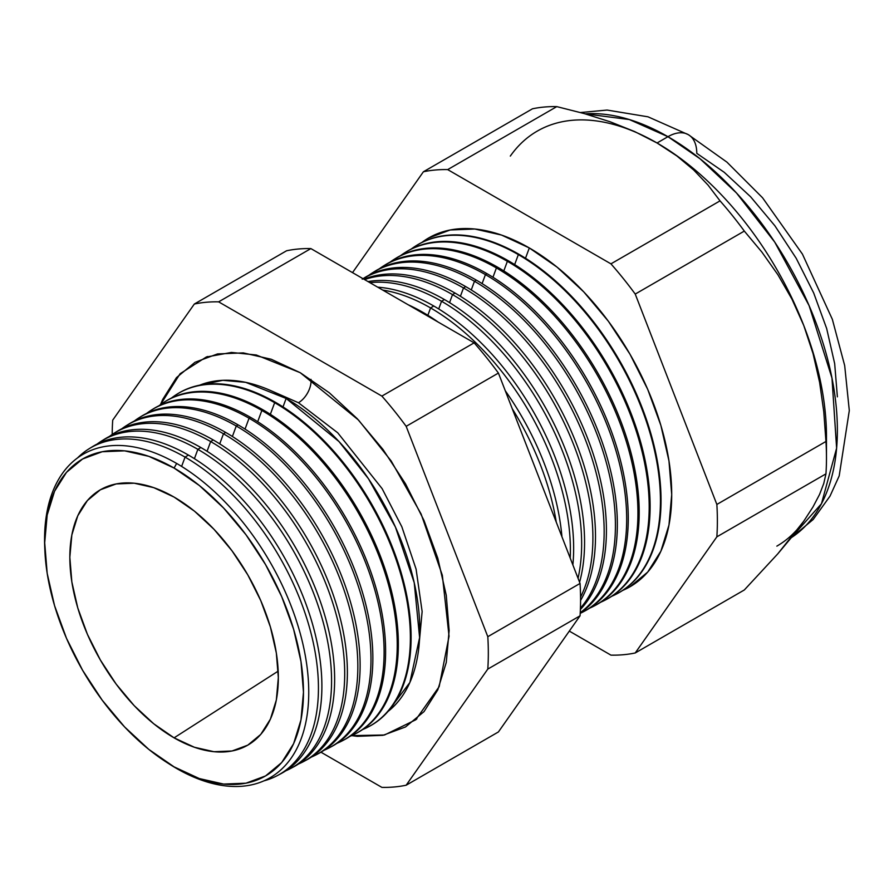 <?xml version="1.0" encoding="UTF-8"?>
<svg xmlns="http://www.w3.org/2000/svg" width="894" height="894" viewBox="0 0 894 894"><rect width="100%" height="100%" fill="white"/><g stroke="black" fill="none" stroke-linecap="round" stroke-linejoin="round"><path stroke-width="1.34" d="M388.063 711.4L409.888 682.468L419.61 637.578L414.224 582.676L395.427 527.069L368.462 478.748L338.971 441.535L286.136 398.456L245.682 382.341L222.807 380.319L199.72 385.169A188.992 109.113 -120 0 1 286.136 398.456L283.007 406.926L286.136 398.456A188.992 109.113 -120 0 1 407.396 557.923A188.992 109.113 -120 0 1 388.063 711.4M298.451 402.736L337.742 432.808L382.129 488.66L401.842 526.778L416.09 569.132L422.136 611.541L418.671 649.089L422.136 611.541L416.09 569.132L401.842 526.778L382.129 488.66L337.742 432.808L298.451 402.736L268.993 389.829L298.451 402.736A17.846 10.303 120 0 0 311 379.358A17.846 10.303 -60 0 1 298.451 402.736M160.529 404.602L180.096 373.737L206.279 357.03L231.468 352.437L256.321 354.996L300.25 372.709L329.305 392.779L357.231 418.683L382.967 449.425L405.53 483.833L424.047 520.576L437.803 558.236L446.274 595.382L449.134 630.572L446.274 662.454L437.803 689.822L424.047 711.59L405.53 726.956L382.967 735.315L357.231 736.332L351.644 735.628L384.487 735.002L415.721 719.804L439.166 686.659L449.056 636.237L442.34 575.311L421.119 514.028L391.17 460.958L358.572 420.113L300.25 372.709L271.206 359.243L243.28 352.895L217.544 353.923L194.981 362.271L176.464 377.637L162.708 399.417L160.518 404.602M44.834 549.665A186.801 107.85 60 0 1 176.654 463.45A186.801 107.85 60 0 1 308.743 692.235A186.801 107.85 60 0 1 176.654 768.505A186.801 107.85 -120 0 0 308.743 692.235A186.801 107.85 -120 0 0 176.654 463.45L174.084 468.054A182.979 105.648 60 0 1 303.468 692.157A182.979 105.648 60 0 1 174.084 766.862L199.328 778.562L223.601 784.072L245.973 783.189L265.574 775.925L281.666 762.571L293.623 743.652L300.987 719.871L303.468 692.157L300.987 661.582L293.623 629.298L281.666 596.566L265.574 564.639L245.973 534.735L223.601 508.015L199.328 485.498L174.084 468.054L148.84 456.353L124.568 450.844L102.207 451.738L82.594 458.991L66.502 472.345L54.545 491.275L47.181 515.045L44.7 542.759L47.181 573.345L54.545 605.618L66.502 638.35L82.594 670.276L102.207 700.181L124.568 726.9L148.84 749.418L174.084 766.862A182.979 105.648 60 0 1 166.932 762.504A182.979 105.648 60 0 1 44.901 551.14A182.979 105.648 60 0 1 174.084 468.054L176.654 463.45A186.801 107.85 -120 0 0 44.767 548.268L44.901 551.14M277.609 775.456L281.04 773.623A188.746 108.979 -120 0 0 312.207 622.984A188.746 108.979 -120 0 0 188.433 455.068L185.069 457.113L181.616 466.422L185.069 457.113A188.623 108.9 60 0 1 308.754 624.917A188.623 108.9 60 0 1 277.609 775.456A188.623 108.9 60 0 1 263.942 780.853A188.623 108.9 -120 0 0 311.816 636.383A188.623 108.9 -120 0 0 185.069 457.113L188.433 455.068A188.746 108.979 60 0 1 312.643 624.515A188.746 108.979 60 0 1 279.308 774.506M290.639 768.471L293.679 766.851A189.204 109.236 -120 0 0 324.924 615.843A189.204 109.236 -120 0 0 200.848 447.525L197.865 449.336L194.411 458.678L197.865 449.336A189.092 109.18 60 0 1 321.862 617.564A189.092 109.18 60 0 1 290.639 768.471A189.092 109.18 60 0 1 285.722 770.84A189.092 109.18 -120 0 0 323.08 621.855A189.092 109.18 -120 0 0 197.865 449.336L200.848 447.525A189.204 109.236 60 0 1 325.315 617.206A189.204 109.236 60 0 1 292.148 767.644M303.681 761.498L306.329 760.079A189.662 109.504 -120 0 0 337.641 608.713A189.662 109.504 -120 0 0 213.264 439.971L210.66 441.558L207.073 451.28L210.66 441.558A189.573 109.448 60 0 1 334.971 610.211A189.573 109.448 60 0 1 303.681 761.498A189.573 109.448 60 0 1 298.551 763.957A189.573 109.448 -120 0 0 336.233 614.67A189.573 109.448 -120 0 0 210.66 441.558L213.264 439.971A189.662 109.504 60 0 1 337.988 609.898A189.662 109.504 60 0 1 304.988 760.772M316.711 754.525L318.968 753.318A190.131 109.772 -120 0 0 350.359 601.573A190.131 109.772 -120 0 0 225.679 432.428L223.466 433.78L219.723 443.882L223.466 433.78A190.042 109.727 60 0 1 348.09 602.847A190.042 109.727 60 0 1 316.711 754.525A190.042 109.727 60 0 1 311.38 757.062A190.042 109.727 -120 0 0 349.386 607.484A190.042 109.727 -120 0 0 223.466 433.78L225.679 432.428A190.131 109.772 60 0 1 350.649 602.59A190.131 109.772 60 0 1 317.828 753.91M329.741 747.552L331.618 746.546A190.59 110.04 -120 0 0 363.076 594.443A190.59 110.04 -120 0 0 238.106 424.885L236.262 426.002L232.384 436.495L236.262 426.002A190.523 109.996 60 0 1 361.198 595.493A190.523 109.996 60 0 1 329.741 747.552A190.523 109.996 60 0 1 324.209 750.178A190.523 109.996 -120 0 0 362.551 600.31A190.523 109.996 -120 0 0 236.262 426.002L238.106 424.885A190.59 110.04 60 0 1 363.322 595.281A190.59 110.04 60 0 1 330.668 747.038M342.771 740.567L344.257 739.774A191.048 110.297 -120 0 0 375.804 587.302A191.048 110.297 -120 0 0 250.521 417.342L249.057 418.224L245.034 429.098L249.057 418.224A190.992 110.275 60 0 1 374.307 588.14A190.992 110.275 60 0 1 342.771 740.567A190.992 110.275 60 0 1 337.038 743.283A190.992 110.275 -120 0 0 375.703 593.124A190.992 110.275 -120 0 0 249.057 418.224L250.521 417.342A191.048 110.297 60 0 1 375.994 587.973A191.048 110.297 60 0 1 343.508 740.165M355.801 733.594L356.896 733.002A191.506 110.565 -120 0 0 388.521 580.172A191.506 110.565 -120 0 0 262.937 409.798L261.853 410.447L257.695 421.711L261.853 410.447A191.461 110.543 60 0 1 387.415 580.787A191.461 110.543 60 0 1 355.801 733.594A191.461 110.543 60 0 1 349.856 736.399A191.461 110.543 -120 0 0 388.856 585.95A191.461 110.543 -120 0 0 261.853 410.447L262.937 409.798A191.506 110.565 60 0 1 388.655 580.664A191.506 110.565 60 0 1 356.348 733.292M274.659 402.68L270.357 414.313L274.659 402.68A191.942 110.822 60 0 1 400.523 573.434A191.942 110.822 60 0 1 368.831 726.621A191.942 110.822 60 0 1 362.685 729.504A191.942 110.822 -120 0 0 402.021 578.764A191.942 110.822 -120 0 0 274.659 402.68L275.352 402.255A191.964 110.834 60 0 1 401.328 573.345A191.964 110.834 60 0 1 369.188 726.431A191.964 110.834 -120 0 0 369.546 726.241A191.964 110.834 -120 0 0 401.238 573.032A191.964 110.834 -120 0 0 275.352 402.255L274.659 402.68A191.942 110.822 -120 0 0 171.357 398.109A191.942 110.822 60 0 1 176.923 394.22A191.942 110.822 60 0 1 274.659 402.68M556.269 522.174A197.306 113.918 -120 0 0 512.273 408.759A197.306 113.918 60 0 1 556.269 522.174M423.119 312.475A197.44 113.996 60 0 1 438.049 322.008A197.44 113.996 -120 0 0 423.119 312.475L422.337 312.945L423.119 312.475A197.44 113.996 -120 0 0 408.2 304.776A197.44 113.996 60 0 1 423.119 312.475M505.311 390.812A197.44 113.996 60 0 1 561.946 536.802A197.44 113.996 -120 0 0 505.311 390.812M430.584 307.938L427.857 315.303L430.584 307.938A197.719 114.153 60 0 1 570.216 558.091A197.719 114.153 -120 0 0 430.584 307.938L433.769 306.005A197.831 114.22 60 0 1 572.864 564.941A197.831 114.22 -120 0 0 433.769 306.005L430.584 307.938A197.719 114.153 -120 0 0 382.699 290.058A197.719 114.153 60 0 1 430.584 307.938M441.558 301.267L438.708 308.955L441.558 301.267A198.122 114.387 60 0 1 578.049 578.284A198.122 114.387 -120 0 0 441.558 301.267L444.407 299.535A198.222 114.443 60 0 1 579.58 582.251A198.222 114.443 -120 0 0 444.407 299.535L441.558 301.267A198.122 114.387 -120 0 0 369.892 282.66A198.122 114.387 60 0 1 441.558 301.267M452.52 294.607L449.559 302.619L452.52 294.607A198.524 114.622 60 0 1 580.552 597.103A198.524 114.622 -120 0 0 452.52 294.607L455.057 293.076A198.624 114.678 60 0 1 580.564 600.477A198.624 114.678 -120 0 0 455.057 293.076L452.52 294.607A198.524 114.622 -120 0 0 364.562 279.587A198.524 114.622 60 0 1 452.52 294.607M463.494 287.946L460.41 296.283L463.494 287.946A198.937 114.857 60 0 1 587.559 445.458A198.937 114.857 60 0 1 580.429 608.166A198.937 114.857 -120 0 0 587.559 445.458A198.937 114.857 -120 0 0 463.494 287.946L465.696 286.605A199.016 114.901 60 0 1 590.755 446.799A199.016 114.901 60 0 1 580.385 609.484A199.016 114.901 -120 0 0 590.755 446.799A199.016 114.901 -120 0 0 465.696 286.605L463.494 287.946A198.937 114.857 -120 0 0 363.009 278.693A198.937 114.857 60 0 1 463.494 287.946M474.468 281.275L471.261 289.947L474.468 281.275A199.34 115.091 60 0 1 602.925 451.191A199.34 115.091 60 0 1 580.228 612.692A199.34 115.091 -120 0 0 602.925 451.191A199.34 115.091 -120 0 0 474.468 281.275L476.334 280.135A199.407 115.125 60 0 1 605.428 451.973A199.407 115.125 60 0 1 580.217 613.027A199.407 115.125 -120 0 0 605.428 451.973A199.407 115.125 -120 0 0 476.334 280.135L474.468 281.275A199.34 115.091 -120 0 0 368.764 275.341A199.34 115.091 60 0 1 372.966 272.502A199.34 115.091 60 0 1 474.468 281.275M583.447 611.731L585.022 610.881A199.798 115.36 -120 0 0 618.011 451.425A199.798 115.36 -120 0 0 486.984 273.665L485.431 274.614L482.112 283.599L485.431 274.614A199.742 115.326 60 0 1 616.424 452.308A199.742 115.326 60 0 1 583.447 611.731A199.742 115.326 60 0 1 580.195 613.351A199.742 115.326 -120 0 0 617.24 455.169A199.742 115.326 -120 0 0 485.431 274.614L486.984 273.665A199.798 115.36 60 0 1 618.212 452.129A199.798 115.36 60 0 1 584.229 611.295M594.611 605.752L595.851 605.082A200.2 115.583 -120 0 0 628.907 445.301A200.2 115.583 -120 0 0 497.623 267.205L496.405 267.943L492.963 277.263L496.405 267.943A200.155 115.561 60 0 1 627.655 446.005A200.155 115.561 60 0 1 594.611 605.752A200.155 115.561 60 0 1 589.705 608.121A200.155 115.561 -120 0 0 628.873 450.297A200.155 115.561 -120 0 0 496.405 267.943L497.623 267.205A200.2 115.583 60 0 1 629.074 445.86A200.2 115.583 60 0 1 595.236 605.406M605.786 599.762L606.691 599.282A200.591 115.818 -120 0 0 639.813 439.189A200.591 115.818 -120 0 0 508.273 260.735L507.379 261.283L503.814 270.927L507.379 261.283A200.558 115.795 60 0 1 638.897 439.703A200.558 115.795 60 0 1 605.786 599.762A200.558 115.795 60 0 1 600.701 602.221A200.558 115.795 -120 0 0 640.149 444.139A200.558 115.795 -120 0 0 507.379 261.283L508.273 260.735A200.591 115.818 60 0 1 639.925 439.602A200.591 115.818 60 0 1 606.233 599.516M518.352 254.611L514.653 264.59L518.352 254.611A200.96 116.03 60 0 1 650.128 433.4A200.96 116.03 60 0 1 616.949 593.784A200.96 116.03 60 0 1 611.697 596.309A200.96 116.03 -120 0 0 651.424 437.982A200.96 116.03 -120 0 0 518.352 254.611L518.911 254.265A200.982 116.041 60 0 1 650.787 433.333A200.982 116.041 60 0 1 617.24 593.627A200.982 116.041 -120 0 0 617.53 593.482A200.982 116.041 -120 0 0 650.709 433.076A200.982 116.041 -120 0 0 518.911 254.265L518.352 254.611A200.96 116.03 -120 0 0 411.206 249.057A200.96 116.03 60 0 1 416.023 245.761A200.96 116.03 60 0 1 518.352 254.611M529.315 247.951L525.504 258.254L529.315 247.951L557.096 267.15L583.804 291.925L608.423 321.326L630.002 354.236L647.714 389.371L660.867 425.399L668.969 460.924L671.707 494.572L668.969 525.069L660.867 551.24L647.714 572.071L630.002 586.766L622.682 590.42A201.373 116.265 -120 0 0 662.7 431.824A201.373 116.265 -120 0 0 529.315 247.951A201.373 116.265 -120 0 0 421.812 242.486L428.628 237.972L450.207 229.982L474.826 229.009L501.534 235.066L529.315 247.951M537.249 131.116A239.603 138.335 60 0 1 657.045 142.984L634.695 131.586L610.311 121.841L584.128 113.549L556.783 106.621L447.693 169.603L610.937 263.853L720.039 200.871L610.937 263.853A265.965 153.556 60 0 1 635.232 294.07L744.322 231.088L635.232 294.07L716.854 504.451L825.955 441.468L716.854 504.451A265.965 153.556 60 0 1 716.854 536.836L825.955 473.854A265.965 153.556 -120 0 0 825.955 441.468L823.776 411.687L819.608 382.364L813.048 353.588L803.773 325.517L791.995 299.233L777.959 274.838L761.934 252.153L744.322 231.088A265.965 153.556 -120 0 0 720.039 200.871L708.026 185.08L693.71 170.005L676.836 155.925L657.045 142.984L667.952 136.693A40.789 23.546 -60 0 1 688.335 134.67A40.789 23.546 120 0 0 667.952 136.693L700.058 158.774L736.533 193.037L774.707 242.062L809.092 305.592L831.979 378.039L836.616 448.185L821.474 503.713L791.358 537.629A239.603 138.335 -120 0 0 823.463 344.503A239.603 138.335 -120 0 0 667.952 136.693L657.045 142.984A239.603 138.335 60 0 1 803.773 325.517A239.603 138.335 60 0 1 826.235 446.776M803.773 521.157L812.97 506.976L803.773 521.157L791.861 536.992L777.769 553.855L744.322 589.973L635.232 652.966L744.322 589.973L777.769 553.855L803.773 521.157A239.603 138.335 60 0 1 776.852 546.133M174.084 737.841A147.432 85.12 60 0 1 77.018 605.305A147.432 85.12 60 0 1 103.291 488.225A147.432 85.12 60 0 1 174.084 497.086L194.423 511.133L213.979 529.282L232.004 550.805L247.806 574.898L260.769 600.623L270.401 626.996L276.335 653.011L278.336 677.652L276.335 699.98L270.401 719.134L260.769 734.387L247.806 745.138L232.004 750.994L213.979 751.709L194.423 747.261L174.084 737.841L153.746 723.782L134.189 705.645L116.164 684.111L100.374 660.018L87.4 634.293L77.767 607.92L71.844 581.916L69.833 557.275L71.844 534.947L77.767 515.782L87.4 500.539L100.374 489.778L116.164 483.933L134.189 483.207L153.746 487.655L174.084 497.086A147.432 85.12 60 0 1 269.608 624.392A147.432 85.12 60 0 1 250.611 743.383A147.432 85.12 60 0 1 174.084 737.841L278.19 671.126L174.084 737.841M103.056 440.116A189.204 109.236 60 0 1 200.848 447.525A189.204 109.236 -120 0 0 104.509 439.189L101.581 441.01A189.092 109.18 60 0 1 197.865 449.336A189.092 109.18 -120 0 0 97.077 444.083A189.092 109.18 60 0 1 101.581 441.01M115.427 432.428A189.662 109.504 60 0 1 213.264 439.971A189.662 109.504 -120 0 0 116.689 431.623L114.141 433.21A189.573 109.448 60 0 1 210.66 441.558A189.573 109.448 -120 0 0 109.448 436.417A189.573 109.448 60 0 1 114.141 433.21M127.797 424.751A190.131 109.772 60 0 1 225.679 432.428A190.131 109.772 -120 0 0 128.881 424.058L126.702 425.41A190.042 109.727 60 0 1 223.466 433.78A190.042 109.727 -120 0 0 121.83 428.751A190.042 109.727 60 0 1 126.702 425.41M141.051 416.503A190.59 110.04 60 0 1 238.106 424.885A190.59 110.04 -120 0 0 141.062 416.492L139.252 417.621A190.523 109.996 60 0 1 236.262 426.002A190.523 109.996 -120 0 0 134.212 421.096A190.523 109.996 60 0 1 139.252 417.621M152.528 409.374A191.048 110.297 60 0 1 250.521 417.342A191.048 110.297 -120 0 0 153.243 408.927L151.812 409.821A190.992 110.275 60 0 1 249.057 418.224A190.992 110.275 -120 0 0 146.594 413.43A190.992 110.275 60 0 1 151.812 409.821M164.898 401.697A191.506 110.565 60 0 1 262.937 409.798A191.506 110.565 -120 0 0 165.424 401.361L164.373 402.021A191.461 110.543 60 0 1 261.853 410.447A191.461 110.543 -120 0 0 158.976 405.764A191.461 110.543 60 0 1 164.373 402.021M275.352 402.255A191.964 110.834 -120 0 0 177.615 393.796A191.964 110.834 -120 0 0 177.269 394.008A191.964 110.834 60 0 1 275.352 402.255M433.769 306.005A197.831 114.22 -120 0 0 377.715 287.175A197.831 114.22 60 0 1 433.769 306.005M444.407 299.535A198.222 114.443 -120 0 0 368.015 281.588A198.222 114.443 60 0 1 444.407 299.535M455.057 293.076A198.624 114.678 -120 0 0 363.936 279.23A198.624 114.678 60 0 1 455.057 293.076M363.288 278.526A199.016 114.901 60 0 1 465.696 286.605A199.016 114.901 -120 0 0 364.361 277.844L362.204 279.185M373.893 271.932A199.407 115.125 60 0 1 476.334 280.135A199.407 115.125 -120 0 0 374.809 271.351L372.966 272.502M385.247 264.881A199.798 115.36 60 0 1 486.984 273.665A199.798 115.36 -120 0 0 385.247 264.87L383.727 265.82A199.742 115.326 60 0 1 485.431 274.614A199.742 115.326 -120 0 0 379.369 268.77A199.742 115.326 60 0 1 383.727 265.82M395.092 258.768A200.2 115.583 60 0 1 497.623 267.205A200.2 115.583 -120 0 0 395.696 258.388L394.5 259.137A200.155 115.561 60 0 1 496.405 267.943A200.155 115.561 -120 0 0 389.985 262.199A200.155 115.561 60 0 1 394.5 259.137M405.697 252.175A200.591 115.818 60 0 1 508.273 260.735A200.591 115.818 -120 0 0 406.133 251.907L405.261 252.443A200.558 115.795 60 0 1 507.379 261.283A200.558 115.795 -120 0 0 400.59 255.628A200.558 115.795 60 0 1 405.261 252.443M416.57 245.425A200.982 116.041 60 0 1 518.911 254.265A200.982 116.041 -120 0 0 416.582 245.414A200.982 116.041 -120 0 0 416.302 245.593M826.469 457.963L826.469 436.44A239.603 138.335 -120 0 0 803.773 325.517L813.048 353.588L819.608 382.364L823.776 411.687L825.955 441.468A265.965 153.556 60 0 1 826.469 457.963A265.965 153.556 60 0 1 825.955 473.854L823.765 483.486L819.541 494.483L812.97 506.976L819.541 494.483L823.765 483.486L825.955 473.854L716.854 536.836A265.965 153.556 -120 0 0 716.854 504.451L635.232 294.07A265.965 153.556 -120 0 0 610.937 263.853L447.693 169.603A265.965 153.556 -120 0 0 423.398 171.771L352.515 272.625L423.398 171.771A265.965 153.556 60 0 1 447.693 169.603L556.783 106.621A265.965 153.556 -120 0 0 532.5 108.789L423.398 171.771L532.5 108.789A265.965 153.556 60 0 1 556.783 106.621L584.128 113.549L610.311 121.841L634.695 131.586L657.045 142.984A239.603 138.335 -120 0 0 510.318 156.092M610.937 655.134L569.31 631.097L610.937 655.134A265.965 153.556 -120 0 0 635.232 652.966A265.965 153.556 60 0 1 610.937 655.134M716.854 536.836L635.232 652.966L716.854 536.836M406.167 785.211L487.8 669.081A265.965 153.556 -120 0 0 487.8 636.696L406.167 426.326A265.965 153.556 -120 0 0 381.883 396.098L218.628 301.848A265.965 153.556 -120 0 0 194.333 304.027L112.711 420.146A265.965 153.556 -120 0 0 112.197 434.462A265.965 153.556 60 0 1 112.711 420.146L194.333 304.027L286.583 250.767L194.333 304.027A265.965 153.556 60 0 1 218.628 301.848L310.877 248.588A265.965 153.556 -120 0 0 286.583 250.767A265.965 153.556 60 0 1 310.877 248.588L218.628 301.848L381.883 396.098L474.133 342.849L310.877 248.588L474.133 342.849L381.883 396.098A265.965 153.556 60 0 1 406.167 426.326L498.416 373.066A265.965 153.556 -120 0 0 474.133 342.849A265.965 153.556 60 0 1 498.416 373.066L406.167 426.326L487.8 636.696L580.05 583.436L498.416 373.066L580.05 583.436L487.8 636.696A265.965 153.556 60 0 1 487.8 669.081L406.167 785.211L498.416 731.951L580.05 615.821L487.8 669.081L580.05 615.821A265.965 153.556 -120 0 0 580.05 583.436A265.965 153.556 60 0 1 580.05 615.821L498.416 731.951L406.167 785.211A265.965 153.556 60 0 1 381.883 787.379A265.965 153.556 -120 0 0 406.167 785.211M320.957 752.2L381.883 787.379L320.957 752.2M188.433 455.068A188.746 108.979 -120 0 0 92.328 446.754A188.746 108.979 60 0 1 188.433 455.068M77.51 457.94A188.623 108.9 60 0 1 89.02 448.799A188.623 108.9 60 0 1 185.069 457.113A188.623 108.9 -120 0 0 77.51 457.94M791.302 537.696L813.171 519.503L830.012 496.148L839.198 475.887L849.3 410.558L844.685 365.59L832.348 319.314L802.432 254.108L762.548 197.764L726.934 162.138L688.335 134.67A40.789 23.546 -60 0 1 696.784 153.343L724.218 172.296L750.591 196.758L774.897 225.791L796.196 258.288L813.685 292.975L826.671 328.545L834.672 363.623L837.376 396.847M667.952 136.693A239.603 138.335 -120 0 0 585.145 113.84L629.342 119.55L667.952 136.693M791.995 299.233L803.773 325.517A239.603 138.335 -120 0 0 657.045 142.984L676.836 155.925L693.71 170.005L708.026 185.08L720.039 200.871A265.965 153.556 60 0 1 744.322 231.088L761.934 252.153L777.959 274.838L791.995 299.233M166.932 762.504L169.346 764.046A186.801 107.85 -120 0 0 176.654 768.505A186.801 107.85 60 0 1 168.173 763.297M206.279 357.03L207.721 356.516M617.53 593.482L616.949 593.784M369.546 726.241L368.831 726.621M177.615 393.796L176.923 394.22M416.582 245.414L416.023 245.761M92.328 446.754L89.02 448.799M580.485 112.543L607.082 110.063L647.994 116.812L688.335 134.67M416.883 718.81L415.721 719.804"/></g></svg>
